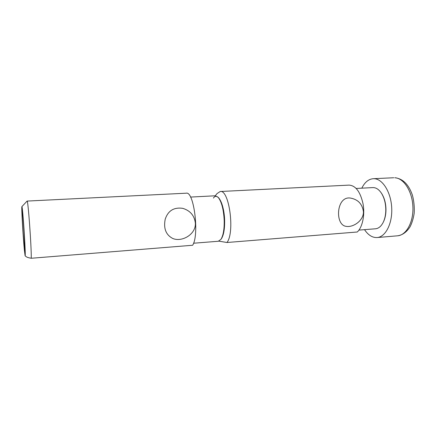 <?xml version="1.0" encoding="UTF-8"?>
<svg xmlns="http://www.w3.org/2000/svg" width="436" height="436" viewBox="0 0 436 436"><rect width="100%" height="100%" fill="white"/><g stroke="black" fill="none" stroke-linecap="round" stroke-linejoin="round"><path stroke-width="0.65" d="M31.25 258.259C31.55 247.61 27.997 198.92 27.103 201.078L186.265 193.192C193.938 190.93 199.492 235.026 192.636 245.261L31.25 258.259C28.629 257.818 26.912 257.273 26.106 256.619L25.146 255.839M27.103 201.078L21.914 206.599M24.372 250.111L25.114 255.812C25.441 255.382 25.179 248.139 24.334 234.078C23.413 219.221 22.16 205.389 21.882 206.631C21.359 207.084 23.097 237.146 24.372 250.111M193.557 243.228L218.267 241.266L220.894 239.413C223.221 235.707 224.327 229.478 224.208 220.72C223.657 209.585 221.63 201.775 218.125 197.285L215.28 195.786L190.527 197.072M24.193 233.576C23.473 222.077 22.503 211.002 22.209 210.779C21.38 208.844 24.329 253.681 24.89 251.659L24.193 233.576M221.041 239.211L221.406 238.732C223.673 235.135 224.747 229.096 224.627 220.605C224.099 209.825 222.131 202.25 218.725 197.89L218.3 197.464M195.372 223.161C194.412 215.526 190.2 210.588 182.733 208.343C173.866 207.095 168.024 210.73 165.206 219.243C163.402 228.453 165.914 234.862 172.738 238.459C181.801 242.427 196.004 234.437 195.372 223.161M364.54 229.658C368.186 235.129 372.377 237.762 377.113 237.549C385.528 237.026 392.525 223.575 391.713 207.923C391.005 192.265 382.688 178.973 374.208 178.706L373.249 178.7C368.529 179.109 364.714 182.264 361.815 188.167M226.987 242.498C235.069 232.355 229.156 189.229 220.202 191.508L349.132 185.115C355.711 185.605 360.349 191.862 363.057 203.89C365.057 215.041 362.447 227.281 357.275 232.001L226.987 242.498L218.856 241.146M220.202 191.508L217.046 193.579L215.28 195.786M363.444 211.803C362.338 204.015 358.011 199.437 350.473 198.075C336.205 195.742 334.679 225.134 346.14 226.344C353.051 227.674 363.619 220.741 363.444 211.803M220.965 239.304C223.51 235.974 224.731 229.739 224.627 220.605C224.36 204.353 217.602 191.502 213.444 198.08M358.948 230.099L375.527 228.786C378.666 228.469 381.255 226.262 383.298 222.169C384.933 218.681 385.767 214.572 385.805 209.847C385.718 203.269 384.247 197.699 381.391 193.137C378.83 189.344 375.974 187.502 372.824 187.594L356.217 188.461M383.298 222.169L383.538 221.706C385.124 218.322 385.936 214.338 385.974 209.76C385.887 203.389 384.459 197.988 381.691 193.562L381.189 192.832M394.787 177.752L395.011 177.752C402.918 178.733 408.706 184.51 412.385 195.088C413.938 200.925 414.538 206.975 414.184 213.242C413.35 218.6 411.96 223.139 410.02 226.862C406.652 232.105 402.515 235.086 397.599 235.8C406.363 235.249 413.682 221.951 412.892 206.517C412.211 191.088 403.611 177.997 394.787 177.752M218.725 197.89L218.125 197.285M221.406 238.732L220.894 239.413M393.784 177.752L373.249 178.7M397.599 235.8L377.113 237.549M381.691 193.562L381.391 193.137"/></g></svg>
